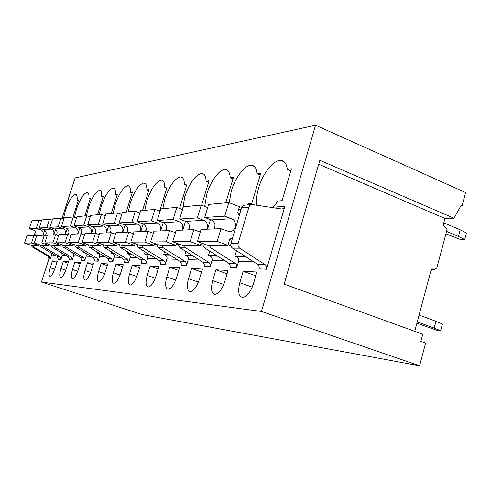 <?xml version="1.0" encoding="UTF-8"?>
<svg xmlns="http://www.w3.org/2000/svg" width="491" height="491" viewBox="0 0 491 491"><rect width="100%" height="100%" fill="white"/><g stroke="black" fill="none" stroke-linecap="round" stroke-linejoin="round"><path stroke-width="0.74" d="M419.59 365.77L261.476 311.46L315.541 125.23L465.603 192.564L462.111 205.717L461.196 205.318L453.966 218.207L319.837 160.305L284.154 284.111L422.763 334.181L420.855 341.343L425.623 343.049L419.59 365.77L142.39 314.621L41.453 282.049L48.953 258.843L47.977 256.204L32.265 246.967L33.615 246.973L49.395 256.259L50.377 258.91L48.953 258.843M31.178 245.334L32.265 246.967M34.106 235.625L35.42 231.586M61.989 218.507L75.105 177.92L315.541 125.23M453.966 218.207L445.214 218.55L444.637 219.575L443.109 225.271L447.08 229.493L436.837 267.871L434.701 269.528L433.111 268.97L430.969 270.633L414.735 331.284M261.476 311.46L41.453 282.049M51.334 253.012L51.629 255.025L50.377 258.91M284.878 206.337L266.552 269.234C266.994 267.251 266.478 265.692 264.987 264.563L239.731 248.194C238.203 247.041 237.662 245.457 238.123 243.444L248.869 207.22C249.489 205.477 250.631 204.587 252.3 204.544L281.515 208.963C283.147 208.939 284.271 208.061 284.878 206.337L277.157 206.914L276.507 208.215M236.49 250.711L234.901 256.081L236.478 256.658C238.331 257.579 239.037 259.144 238.589 261.359L236.68 267.804C237.11 265.944 236.613 264.477 235.189 263.415L211.112 248.029L209.448 245.353M209.767 251.183L208.479 255.48L209.995 256.026C211.762 256.891 212.437 258.364 212.008 260.457L210.185 266.539C210.596 264.784 210.117 263.403 208.761 262.397L185.758 247.875L184.174 245.353M185.929 251.515L184.886 254.939L186.335 255.455C188.028 256.277 188.673 257.677 188.268 259.653L186.525 265.41L186.574 263.489L185.408 261.66L163.147 247.74L161.631 245.353M164.528 251.73L163.693 254.455L165.08 254.946C166.707 255.725 167.321 257.051 166.934 258.935L165.258 264.397L165.307 262.568L164.19 260.838L142.856 247.624L141.402 245.359M145.207 251.865L144.538 254.013L145.876 254.485C147.435 255.228 148.03 256.492 147.656 258.278L146.048 263.477L146.091 261.74L145.017 260.089L124.536 247.513L123.143 245.359M127.678 251.938L127.157 253.62L128.439 254.068C129.937 254.774 130.508 255.977 130.152 257.683L128.605 262.648L127.396 259.266L107.928 247.415L106.584 245.359M111.703 251.969L111.304 253.258L112.537 253.681C113.986 254.363 114.532 255.516 114.182 257.143L112.697 261.887L111.531 258.653L92.793 247.323L91.498 245.359M97.089 251.969L96.782 252.926L97.973 253.331C99.372 253.982 99.9 255.087 99.563 256.652L98.132 261.194L97.009 258.094L78.941 247.243L77.701 245.365M83.66 251.944L83.445 252.62L84.593 253.012C85.943 253.632 86.453 254.694 86.128 256.198L84.747 260.549L83.66 257.579L66.224 247.169L65.021 245.365M71.281 251.895L71.14 252.337L73.141 253.27L73.834 254.7L72.398 259.96L71.348 257.106L54.501 247.096L53.341 245.365M61.578 252.871L62.271 255.388L60.976 259.414L59.957 256.664L43.662 247.034L42.545 245.365M50.248 267.761C48.756 272.818 48.658 275.678 49.947 276.329C51.573 275.967 53.28 273.235 55.072 268.141L57.318 261.175L52.457 260.911L50.248 267.761L54.704 269.234M73.061 217.01L78.566 199.874L77.124 200.089C77.412 196.425 76.878 194.504 75.522 194.326C72.257 195.258 68.875 200.666 65.377 210.547L63.394 219.011M60.958 268.608C59.423 273.861 59.362 276.826 60.755 277.513C62.498 277.139 64.303 274.309 66.162 269.019L68.476 261.783L63.241 261.494L60.958 268.608L65.757 270.197M84.814 215.917L90.504 198.131L88.945 198.358C89.196 194.571 88.595 192.589 87.134 192.404C83.63 193.374 80.058 198.99 76.43 209.258L74.497 217.415M72.508 269.522C70.937 274.978 70.907 278.072 72.422 278.79C74.301 278.409 76.203 275.463 78.137 269.964L80.53 262.44L74.871 262.133L72.508 269.522L77.701 271.247M97.506 214.739L103.386 196.247L101.698 196.492C101.913 192.576 101.238 190.526 99.667 190.336C95.886 191.343 92.105 197.186 88.337 207.865L86.453 215.764M85.011 270.504C83.384 276.194 83.402 279.416 85.06 280.171C87.085 279.784 89.098 276.721 91.111 270.989L93.591 263.151L87.453 262.814L85.011 270.504L90.632 272.388M111.254 213.462L117.343 194.209L115.514 194.473C115.68 190.422 114.919 188.292 113.218 188.096C109.125 189.145 105.117 195.234 101.195 206.361L99.274 214.573M98.574 271.578C96.905 277.513 96.972 280.877 98.783 281.674C100.974 281.275 103.122 278.084 105.215 272.106L107.787 263.919L101.109 263.557L98.574 271.578L104.693 273.634M126.193 212.075L132.502 191.987L130.514 192.282C130.631 188.078 129.765 185.868 127.918 185.659C123.48 186.764 119.221 193.123 115.127 204.735L113.176 213.284M113.353 272.744C111.629 278.943 111.758 282.466 113.746 283.313C116.134 282.902 118.417 279.575 120.602 273.321L123.272 264.766L115.98 264.367L113.353 272.744L120.031 275.003M142.494 210.565L149.043 189.575L146.864 189.888C146.913 185.524 145.937 183.235 143.931 183.014C139.1 184.168 134.546 190.821 130.268 202.967L128.292 211.879M129.514 274.027C127.728 280.514 127.93 284.209 130.121 285.105C132.73 284.688 135.172 281.202 137.462 274.653L140.236 265.686L132.239 265.25L129.514 274.027L136.823 276.507M159.649 211.167L167.143 186.924L164.761 187.274C164.73 182.732 163.62 180.35 161.429 180.123C156.144 181.332 151.265 188.305 146.791 201.034L144.784 210.351M147.251 275.426C145.41 282.239 145.698 286.118 148.129 287.069C150.983 286.646 153.609 282.994 156.003 276.12L158.894 266.699L150.086 266.22L147.251 275.426L155.297 278.176M179.565 208.43L187.053 184.015L184.426 184.401C184.303 179.669 183.039 177.19 180.639 176.95C174.833 178.227 169.585 185.549 164.89 198.923L162.859 208.675M166.817 276.973C164.908 284.142 165.307 288.229 168.008 289.248C171.156 288.818 173.992 284.976 176.508 277.74L179.522 267.822L169.769 267.294L166.817 276.973L175.717 280.036M201.623 205.25L209.043 180.798L206.134 181.228C205.901 176.294 204.459 173.704 201.813 173.452C195.406 174.802 189.735 182.517 184.8 196.596L182.658 209.056M188.501 278.685C186.531 286.247 187.059 290.574 190.078 291.66C193.571 291.224 196.639 287.18 199.291 279.539L202.439 269.068L191.588 268.479L188.501 278.685L198.395 282.122M225.78 202.832L233.464 177.233L230.23 177.705C229.862 172.55 228.211 169.837 225.283 169.579C219.587 169.027 210.584 181.136 206.809 194.025L204.692 206.435M212.683 280.594C210.645 288.598 211.326 293.182 214.72 294.361C218.618 293.913 221.963 289.647 224.761 281.552L228.051 270.461L215.905 269.805L212.683 280.594L223.743 284.473M247.366 204.962L248.262 203.612L251.84 203.299L260.746 173.243L257.118 173.771C256.59 168.37 254.694 165.535 251.435 165.258C245.04 164.675 235.207 177.527 231.267 191.165L229.199 202.697M239.804 282.742C237.693 291.237 238.565 296.116 242.419 297.393C246.789 296.938 250.459 292.415 253.424 283.816L256.867 272.032L243.18 271.29L239.804 282.742L252.245 287.143M272.744 207.644L278.066 201.022L282.098 200.672L291.421 168.757L287.327 169.358C286.597 163.687 284.412 160.71 280.766 160.422C273.53 159.796 262.722 173.489 258.61 187.967C256.664 194.681 256.106 200.438 256.934 205.232M32.529 245.365L33.615 246.973M35.34 235.95L36.064 233.728M462.111 205.717L460.932 205.784M445.214 218.55L318.702 164.227M49.223 251.766L49.536 251.951M60.976 259.414L58.361 259.291L57.355 256.566L41.183 247.016L40.047 244.954M43.098 235.226L44.742 230.175M45.454 235.576L46.203 233.262M59.834 251.834L60.896 252.466M72.398 259.96L69.575 259.825L68.537 256.996L51.825 247.083L54.501 247.096M50.647 244.892L51.825 247.083M53.801 234.833L55.526 229.506M56.391 235.06L57.134 232.759M84.747 260.549L81.69 260.408L80.616 257.462L63.321 247.151L66.224 247.169M62.105 244.825L63.321 247.151M65.371 234.41L67.187 228.775M68.224 234.495L68.961 232.212M98.132 261.194L94.818 261.034L93.701 257.965L75.792 247.225L78.941 247.243M74.534 244.751L75.792 247.225M77.916 233.949L79.824 227.977M81.07 233.869L81.788 231.617M112.697 261.887L109.088 261.715L107.928 258.512L89.356 247.304L92.793 247.323M88.055 244.659L89.356 247.304M91.559 233.446L93.572 227.106M95.015 233.317L95.757 230.96M128.605 262.648L124.653 262.458L123.456 259.113L104.166 247.39L107.928 247.415M102.828 244.555L104.166 247.39M106.455 232.894L108.585 226.155M110.236 232.759L111.027 230.248M146.048 263.477L141.709 263.274L141.672 261.28L140.69 259.923L120.405 247.489L124.536 247.513M119.018 244.438L120.405 247.489M122.787 232.292L125.039 225.105M126.942 232.139L127.783 229.457M165.258 264.397L160.471 264.164L160.434 262.077L159.415 260.653L138.29 247.593L142.856 247.624M136.86 244.297L138.29 247.593M140.77 231.629L143.157 223.951M145.361 231.464L146.257 228.579M186.525 265.41L181.216 265.158L181.265 263.262L180.111 261.457L158.077 247.71L163.147 247.74M156.611 244.125L158.077 247.71M160.667 230.899L163.202 222.675M165.762 230.709L166.719 227.603M210.185 266.539L204.268 266.257L204.225 263.931L203.114 262.354L180.099 247.845L185.758 247.875M178.589 243.923L178.742 246.163L180.099 247.845M182.805 230.083L185.506 221.245M188.495 229.874L189.52 226.511M236.68 267.804L230.04 267.491C230.463 265.649 229.966 264.207 228.56 263.158L204.753 247.992L211.112 248.029M203.213 243.677C202.826 245.506 203.335 246.942 204.753 247.992M207.583 229.168L210.467 219.618M238.663 209.307L241.007 209.657M213.978 228.935L215.083 225.271M266.552 269.234L259.039 268.872C259.481 266.92 258.966 265.385 257.493 264.275L232.531 248.151L239.731 248.194M251.521 204.612L244.954 205.164C243.303 205.201 242.173 206.079 241.56 207.797L230.942 243.475C230.488 245.451 231.016 247.01 232.531 248.151M56.919 262.403L52.457 260.911M78.357 200.537L77.124 200.089M68.053 263.108L63.241 261.494M90.27 198.849L88.945 198.358M80.07 263.882L74.871 262.133M103.141 197.026L101.698 196.492M93.094 264.723L87.453 262.814M117.073 195.056L115.514 194.473M107.247 265.643L101.109 263.557M132.214 192.92L130.514 192.282M122.682 266.662L115.98 264.367M148.724 190.6L146.864 189.888M139.585 267.785L132.239 265.25M166.793 188.059L164.761 187.274M158.182 269.031L150.086 266.22M186.666 185.279L184.426 184.401M178.73 270.424L169.769 267.294M208.614 182.21L206.134 181.228M201.555 271.996L191.588 268.479M232.992 178.822L230.23 177.705M227.069 273.782L215.905 269.805M260.212 175.048L257.118 173.771M255.762 275.819L243.18 271.29M290.813 170.819L287.327 169.358M60.264 252.092L59.761 252.079M72.06 252.356L71.14 252.337M84.839 252.65L83.445 252.62M98.74 252.969L96.782 252.926M113.918 253.313L111.304 253.258M130.545 253.694L127.157 253.62M148.853 254.111L144.538 254.013M169.1 254.577L163.693 254.455M191.613 255.093L184.886 254.939M216.801 255.67L208.479 255.48M245.169 256.314L234.901 256.081M232.372 238.663L231.556 238.387L229.604 239.712L227.928 245.347L207.773 245.353L197.407 241.547L201.077 229.407L220.993 228.677L228.874 231.525C235.533 232.857 238.117 221.257 231.715 218.833L224.749 216.15L228.824 202.55L239.436 206.711L237.773 212.29L238.89 214.8L239.418 215.003M214.426 228.916C215.831 224.982 214.831 222.006 211.431 219.993L204.704 217.433L208.638 204.428L228.824 202.55M230.936 245.948L228.063 244.886M227.928 245.347L217.188 241.369L220.993 228.677M217.188 241.369L197.407 241.547M224.749 216.15L204.704 217.433M201.138 242.916L200.402 245.353L182.535 245.353L172.648 241.768L176.152 230.328L193.798 229.678L200.267 232.09M188.888 229.862C190.226 226.148 189.274 223.344 186.028 221.447L179.608 219.035L183.364 206.772L201.255 205.109L207.681 207.583M203.108 245.347L200.672 244.457M206.969 229.193C208.35 225.32 207.368 222.398 204.01 220.416L197.37 217.9L201.255 205.109M200.402 245.353L190.177 241.615L193.798 229.678M190.177 241.615L172.648 241.768M197.37 217.9L179.608 219.035M176.637 243.217L175.981 245.353L160.035 245.353L150.584 241.965L153.935 231.144L169.677 230.567L175.434 232.679M166.111 230.696C167.388 227.186 166.48 224.534 163.374 222.742L157.237 220.465L160.821 208.865L176.797 207.38L182.511 209.547M178.491 244.911L176.355 244.137M182.253 230.101C183.573 226.449 182.634 223.687 179.43 221.822L173.09 219.452L176.797 207.38M175.981 245.353L166.222 241.83L169.677 230.567M166.222 241.83L150.584 241.965M173.09 219.452L157.237 220.465M154.751 243.462L154.168 245.353L139.849 245.359L130.802 242.143L134.006 231.881L148.135 231.359L153.29 233.231M145.667 231.451C146.889 228.119 146.017 225.602 143.047 223.902L137.167 221.748L140.604 210.737L154.941 209.405L160.06 211.326M156.549 244.579L154.622 243.892M160.164 230.917C161.429 227.456 160.526 224.841 157.464 223.08L151.4 220.84L154.941 209.405M154.168 245.353L144.833 242.02L148.135 231.359M144.833 242.02L130.802 242.143M151.4 220.84L137.167 221.748M135.093 243.665L134.565 245.359L121.639 245.359L112.955 242.302L116.029 232.544L128.783 232.071L133.423 233.741M127.212 232.133C128.39 228.959 127.556 226.566 124.702 224.952L119.061 222.908L122.357 212.431L135.307 211.228L139.917 212.934M136.854 244.334L135.08 243.708M140.309 231.648C141.525 228.364 140.659 225.885 137.719 224.209L131.913 222.085L135.307 211.228M134.565 245.359L125.622 242.192L128.783 232.071M125.622 242.192L112.955 242.302M131.913 222.085L119.061 222.908M117.331 243.843L116.852 245.359L105.117 245.359L96.782 242.45L99.734 233.145L111.304 232.716L115.502 234.213M110.481 232.746C111.61 229.72 110.806 227.443 108.063 225.903L102.644 223.957L105.811 213.966L117.564 212.879L121.737 214.407M122.369 232.311C123.529 229.18 122.701 226.817 119.884 225.228L114.305 223.209L117.564 212.879M116.852 245.359L108.272 242.345L111.304 232.716M108.272 242.345L96.782 242.45M114.305 223.209L102.644 223.957M101.201 243.99L100.765 245.359L90.074 245.359L82.052 242.579L84.888 233.691L95.438 233.299L99.256 234.649M95.229 233.311C96.316 230.42 95.542 228.241 92.903 226.768L87.693 224.909L90.737 215.365L101.447 214.371L105.246 215.752M106.068 232.912C107.185 229.923 106.387 227.671 103.681 226.155L98.317 224.234L101.447 214.371M100.765 245.359L92.523 242.486L95.438 233.299M92.523 242.486L82.052 242.579M98.317 224.234L87.693 224.909M86.496 244.119L86.097 245.359L76.314 245.365L68.587 242.701L71.318 234.189L80.966 233.833L84.452 235.054M81.224 233.925C82.353 231.126 81.623 229.009 79.039 227.56L74.018 225.786L76.952 216.648L86.754 215.733L90.221 216.985M91.203 233.458C92.277 230.604 91.51 228.45 88.902 227.002L83.74 225.16L86.754 215.733M86.097 245.359L78.161 242.615L80.966 233.833M78.161 242.615L68.587 242.701M83.74 225.16L74.018 225.786M73.03 244.23L72.668 245.365L63.677 245.365L56.219 242.812L58.859 234.649L67.721 234.324L70.919 235.435M68.329 234.532C69.532 231.813 68.857 229.733 66.303 228.29L61.461 226.584L64.29 217.82L73.294 216.985L76.473 218.121M77.584 233.962C78.621 231.224 77.879 229.162 75.368 227.775L70.391 226.013L73.294 216.985M72.668 245.365L65.015 242.732L67.721 234.324M65.015 242.732L56.219 242.812M70.391 226.013L61.461 226.584M60.651 244.328L60.319 245.365L52.028 245.365L44.834 242.91L47.375 235.072L55.551 234.772L58.49 235.79M56.447 235.085C57.717 232.439 57.091 230.402 54.569 228.959L49.892 227.327L52.623 218.906L60.927 218.133L63.855 219.17M65.064 234.422C66.064 231.795 65.352 229.819 62.922 228.487L58.122 226.799L60.927 218.133M60.319 245.365L52.942 242.836L55.551 234.772M52.942 242.836L44.834 242.91M58.122 226.799L49.892 227.327M49.241 244.414L48.928 245.365L41.262 245.365L34.309 243.008L36.764 235.459L44.319 235.183L47.038 236.116M45.467 235.576C46.786 233.01 46.203 231.016 43.724 229.579L39.194 228.008L41.839 219.907L49.517 219.195L52.218 220.146M53.513 234.845C54.483 232.323 53.795 230.42 51.445 229.137L46.811 227.523L49.517 219.195M48.928 245.365L41.803 242.941L44.319 235.183M41.803 242.941L34.309 243.008M46.811 227.523L39.194 228.008M38.679 244.487L38.396 245.365L31.283 245.365L24.55 243.094L26.931 235.827L33.934 235.563L36.451 236.429M35.278 236.024C36.647 233.538 36.107 231.58 33.664 230.156L29.282 228.64L31.835 220.833L38.961 220.171L41.465 221.048M42.827 235.238C43.767 232.808 43.098 230.979 40.827 229.745L36.346 228.192L38.961 220.171M38.396 245.365L31.504 243.033L33.934 235.563M31.504 243.033L24.55 243.094M36.346 228.192L29.282 228.64M419.081 315.044L435.953 321.298L434.148 328.086L440.648 330.744L436.867 330.265L416.896 323.225M417.252 321.887L434.148 328.086M435.953 321.298L442.428 323.992L440.648 330.744M443.772 222.797L460.196 229.806L458.447 236.423L464.713 239.571L460.853 239.602L445.926 233.814M446.571 231.402L458.447 236.423M460.196 229.806L466.45 232.992L464.713 239.571M431.779 269.338L434.369 269.436M432.356 269.025L433.443 269.062M51.629 255.025L54.937 255.136M238.589 261.359L253.779 261.875M212.008 260.457L225.013 260.899M188.268 259.653L199.463 260.034M166.934 258.935L176.613 259.26M147.656 258.278L156.058 258.561M130.152 257.683L137.468 257.935M114.182 257.143L120.577 257.364M99.563 256.652L105.154 256.842M86.128 256.198L91.025 256.363M73.736 255.774L78.032 255.921M62.271 255.388L66.04 255.516M47.977 256.204L49.395 256.259M257.493 264.275L264.987 264.563M236.478 256.658L246.059 256.891M228.56 263.158L235.189 263.415M209.995 256.026L217.654 256.21M202.857 262.169L208.761 262.397M186.335 255.455L192.423 255.602M179.866 261.286L185.156 261.488M165.08 254.946L169.874 255.062M159.176 260.488L163.951 260.672M145.876 254.485L149.595 254.571M140.463 259.77L144.79 259.935M128.439 254.068L131.263 254.135M123.456 259.113L127.396 259.266M112.537 253.681L114.606 253.73M107.928 258.512L111.531 258.653M97.973 253.331L99.403 253.368M93.701 257.965L97.009 258.094M84.593 253.012L85.477 253.037M80.616 257.462L83.66 257.579M72.251 252.718L72.674 252.724M68.537 256.996L71.348 257.106M57.355 256.566L59.957 256.664M43.662 247.034L41.183 247.016M230.942 243.475L238.123 243.444M241.56 207.797L248.869 207.22M230.678 238.485L231.844 238.466M211.216 219.907L231.494 218.74M185.825 221.361L203.802 220.33M163.178 222.662L179.227 221.742M142.856 223.828L157.267 223M124.518 224.884L137.535 224.135M107.891 225.835L119.7 225.16M92.738 226.707L103.509 226.087M78.879 227.499L88.736 226.934M66.15 228.235L75.203 227.714M54.421 228.904L62.768 228.425M43.576 229.53L51.297 229.082M33.523 230.107L40.685 229.696M431.687 269.418L434.701 269.528M432.694 268.958L433.111 268.97M76.166 194.565L75.522 194.326M87.871 192.675L87.134 192.404M100.495 190.643L99.667 190.336M114.164 188.452L113.218 188.096M129.01 186.077L127.918 185.659M145.189 183.499L143.931 183.014M162.895 180.694L161.429 180.123M182.357 177.632L180.639 176.95M203.845 174.268L201.813 173.452M227.707 170.561L225.283 169.579M254.356 166.474L251.435 165.258M284.32 161.926L280.766 160.422M230.96 238.393L231.556 238.387"/></g></svg>
